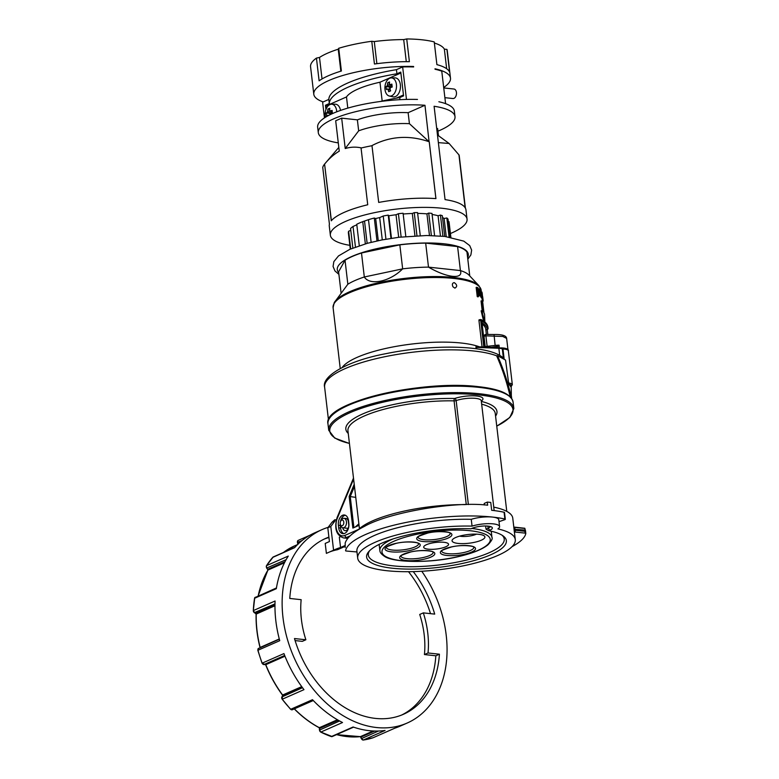<?xml version="1.0" encoding="UTF-8"?>
<svg xmlns="http://www.w3.org/2000/svg" width="779" height="779" viewBox="0 0 779 779"><rect width="100%" height="100%" fill="white"/><g stroke="black" fill="none" stroke-linecap="round" stroke-linejoin="round"><path stroke-width="1.17" d="M408.508 571.689A96.158 70.207 -113.8 0 1 430.514 613.657M413.26 571.601A96.158 70.207 -113.8 0 1 434.711 614.115L423.318 612.878A81.814 59.74 -113.8 0 1 428.022 652.977L439.414 654.204A96.158 70.207 -113.8 0 1 424.75 697.117A96.158 70.207 -113.8 0 1 403.337 714.333A96.158 70.207 -113.8 0 1 294.481 638.546L305.874 639.773A81.814 59.74 -113.8 0 1 301.161 599.684L289.769 598.447A96.158 70.207 -113.8 0 1 325.846 538.328A96.158 70.207 -113.8 0 1 328.894 537.101M428.022 652.977L424.438 654.555L435.831 655.782A96.158 70.207 -113.8 0 1 421.157 698.695A96.158 70.207 -113.8 0 1 401.536 715.093M328.154 527.334A105.662 77.15 66.2 0 0 322.019 529.623A105.662 77.15 66.2 0 0 298.493 548.533A105.662 77.15 66.2 0 0 303.498 675.451A105.662 77.15 66.2 0 0 407.174 723.039A105.662 77.15 66.2 0 0 430.699 704.119A105.662 77.15 66.2 0 0 421.76 571.241M258.18 595.974A101.845 74.365 -113.8 0 1 267.957 570.033L266.876 568.164A1.909 1.392 -113.8 0 1 266.301 566.878A1.909 1.392 -113.8 0 1 266.525 565.651L288.279 556.07A105.662 77.15 66.2 0 0 276.321 588.7L254.567 598.272A1.909 1.392 -113.8 0 1 254.84 597.61A1.909 1.392 -113.8 0 1 255.142 597.327A1.909 1.392 -113.8 0 1 255.259 597.259A1.909 1.392 -113.8 0 1 255.385 597.22M260.167 647.622L260.147 647.398A101.845 74.365 -113.8 0 1 256.223 613.998L254.636 612.83A1.909 1.392 -113.8 0 1 253.672 611.934A1.909 1.392 -113.8 0 1 253.321 610.59L275.075 601.008A105.662 77.15 66.2 0 0 279.739 640.679L257.985 650.261A1.909 1.392 -113.8 0 1 258.024 648.956A1.909 1.392 -113.8 0 1 258.19 648.644A1.909 1.392 -113.8 0 1 258.618 648.303A1.909 1.392 -113.8 0 1 258.794 648.245M282.553 695.988L282.641 695.053A101.845 74.365 -113.8 0 1 265.775 664.672L264.11 664.536A1.909 1.392 -113.8 0 1 263.01 664.263A1.909 1.392 -113.8 0 1 262.182 663.153L283.946 653.581A105.662 77.15 66.2 0 0 303.976 689.658L282.212 699.24A1.909 1.392 -113.8 0 1 281.696 697.935A1.909 1.392 -113.8 0 1 281.988 696.747L282.699 695.793L302.155 687.234M313.285 700.525L292.32 709.747A1.909 1.392 -113.8 0 1 291.813 709.835A1.909 1.392 -113.8 0 1 290.742 709.27L312.496 699.688A105.662 77.15 66.2 0 0 342.526 722.523L320.773 732.094A1.909 1.392 -113.8 0 1 319.838 731.14A1.909 1.392 -113.8 0 1 319.556 729.787L319.692 728.404L338.252 720.234M332.37 736.447A1.909 1.392 -113.8 0 1 332.175 736.564A1.909 1.392 -113.8 0 1 331.328 736.574L353.091 726.992A105.662 77.15 66.2 0 0 385.069 730.449L363.316 740.031A1.909 1.392 -113.8 0 1 362.216 739.67A1.909 1.392 -113.8 0 1 361.446 738.521L360.969 737.07L374.65 731.043M373.268 737.674A1.909 1.392 -113.8 0 1 373.18 737.713A1.909 1.392 -113.8 0 1 373.083 737.752L394.836 728.17A105.662 77.15 66.2 0 0 399.997 726.194L407.174 723.039M340.404 536.741L339.342 537.208L340.55 547.52A82.204 60.022 66.2 0 0 335.087 549.507A82.204 60.022 66.2 0 0 333.578 550.208L330.793 526.477L327.803 527.792L331.971 522.281L334.814 519.739L334.96 520.966L330.793 526.477M345.126 545.504L340.55 547.52M327.803 527.792L329.42 541.571L325.213 543.43L326.382 553.372L333.578 550.208M329.41 552.038A82.204 60.022 -113.8 0 1 337.609 549.682L345.155 546.361M344.6 546.605L345.165 546.663M336.285 519.895L334.814 519.739M331.971 522.281L334.96 520.966M439.414 654.204L435.831 655.782M423.318 612.878L419.725 614.456A81.814 59.74 -113.8 0 1 424.438 654.555M322.019 529.623L314.843 532.778A105.662 77.15 66.2 0 0 294.637 547.647L272.738 557.384M324.074 539.146A96.158 70.207 -113.8 0 1 328.942 537.5M305.874 639.773L302.281 641.36L295.085 640.581M340.686 525.095A2.863 1.801 96.2 0 1 340.355 524.413A2.863 1.801 96.2 0 1 340.715 521.073A2.863 1.801 96.2 0 1 343.296 520.713A2.863 1.801 96.2 0 1 343.266 524.734A2.863 1.801 96.2 0 1 340.686 525.095M340.355 524.413L340.744 525.582A4.781 3.009 -83.8 0 0 341.29 526.711A4.781 3.009 -83.8 0 0 342.955 527.811A4.781 3.009 -83.8 0 0 346.158 524.842A4.781 3.009 -83.8 0 0 345.642 519.408A4.781 3.009 -83.8 0 0 343.977 518.308A4.781 3.009 -83.8 0 0 341.338 520.021L340.715 521.073M485.697 346.674A1.909 0.506 -6.7 0 1 487.128 346.334L485.901 335.856L502.796 336.44L506.642 338.427C506.36 335.642 502.153 334.327 494.032 334.512L485.716 334.444L485.901 335.856A1.909 0.506 -6.7 0 0 484.684 336.119A1.909 0.506 -6.7 0 0 484.47 336.197A1.909 0.506 -6.7 0 0 484.032 336.586L485.259 347.064A1.909 0.506 -6.7 0 1 485.697 346.674M472.055 526.117A17.206 4.557 -6.7 0 1 489.806 523.663A17.206 4.557 -6.7 0 1 499.602 526.594A17.206 4.557 -6.7 0 1 497.917 528.912A79.331 21.004 -6.7 0 1 515.279 539.613A79.331 21.004 -6.7 0 1 471.529 563.986A79.331 21.004 -6.7 0 1 386.881 570.715A79.331 21.004 -6.7 0 1 357.697 558.124A79.331 21.004 -6.7 0 1 472.055 526.117L471.256 519.33A17.206 4.557 -6.7 0 1 492.474 517.071A90.802 24.042 -6.7 0 1 504.88 518.989A1.909 0.506 -6.7 0 1 505.318 519.252A1.909 0.506 -6.7 0 1 505.308 519.311A1.909 0.506 -6.7 0 1 504.665 519.729L499.018 521.657M504.519 512.543A1.909 0.506 173.3 0 0 504.519 512.485A1.909 0.506 173.3 0 0 504.081 512.222A90.802 24.042 173.3 0 0 491.676 510.303L490.751 502.426A90.802 24.042 173.3 0 0 487.294 502.095L484.207 503.448L484.382 504.958M478.102 386.696A92.234 24.422 173.3 0 0 349.196 404.389M356.977 551.97L346.285 551.026A1.909 0.506 -6.7 0 1 345.74 550.899A1.909 0.506 -6.7 0 1 345.584 550.724A1.909 0.506 -6.7 0 1 345.584 550.685A90.802 24.042 -6.7 0 1 365.575 534.501A90.802 24.042 -6.7 0 1 492.474 517.071A17.206 4.557 -6.7 0 1 498.803 519.807L499.602 526.594M345.204 547.501L345.175 543.021C347.044 537.491 353.52 531.911 364.611 526.283C388.877 512.387 454.848 501.082 487.654 505.201L487.294 502.095M525.328 530.596L524.803 528.269L514.734 527.169L515.104 530.236L524.89 531.297L525.328 530.596M524.89 531.297L525.104 533.118A1.909 0.506 -6.7 0 1 525.64 533.255A1.909 0.506 -6.7 0 1 525.806 533.42A1.909 0.506 -6.7 0 1 525.806 533.469A90.802 24.042 -6.7 0 1 512.085 546.615M524.91 528.464L514.783 527.373L513.858 527.48L514.043 529.272L525.406 530.119M490.234 526.497A9.552 2.532 -6.7 0 1 488.121 528.259L486.028 529.184L488.754 530.713L489.816 530.246A11.471 3.038 173.3 0 0 491.812 527.169A11.471 3.038 173.3 0 0 483.058 526.059A11.471 3.038 173.3 0 0 472.103 528.328L471.032 528.805A70.344 18.628 173.3 0 0 368.72 551.668A70.344 18.628 173.3 0 0 392.499 568.242A70.344 18.628 173.3 0 0 475.959 560.033A70.344 18.628 173.3 0 0 503.059 535.884A70.344 18.628 173.3 0 0 488.754 530.713M501.968 535.154A68.435 18.121 -6.7 0 1 504.237 539.039A68.435 18.121 -6.7 0 1 466.524 560.072A68.435 18.121 -6.7 0 1 393.483 565.885A68.435 18.121 -6.7 0 1 368.301 555.008A68.435 18.121 -6.7 0 1 369.616 550.704M486.028 529.184L485.648 525.991M514.374 532.184L514.159 530.363L515.104 530.236L515.318 532.067L514.374 532.184A79.331 21.004 -6.7 0 1 514.481 532.817L515.279 539.613M514.043 529.272L514.159 530.363M493.75 507.129A79.331 21.004 -6.7 0 1 512.767 518.171L513.965 528.425M476.466 534.151A10.799 2.863 -6.7 0 1 471.684 535.65A10.799 2.863 -6.7 0 1 459.629 536.127M474.372 542.34A16.534 4.382 173.3 0 0 484.139 535.825A16.534 4.382 173.3 0 0 462.599 535.407A16.534 4.382 173.3 0 0 452.55 539.535A16.534 4.382 173.3 0 0 457.585 543.362A16.534 4.382 173.3 0 0 474.372 542.34M440.583 548.367A12.522 3.311 173.3 0 0 447.974 543.43A12.522 3.311 173.3 0 0 431.663 543.109A12.522 3.311 173.3 0 0 424.058 546.235A12.522 3.311 173.3 0 0 427.866 549.137A12.522 3.311 173.3 0 0 440.583 548.367M475.94 346.811L476.67 346.772L475.881 347.366L498.862 348.271L498.433 347.59L476.67 346.772M476.339 346.713L498.433 347.59L502.007 348.408L501.433 348.34L502.328 348.992L503.39 358.038L502.046 356.909C486.291 344.863 431.634 344.201 385.956 353.666C347.463 360.794 321.386 376.247 324.619 387.144A92.234 24.422 -6.7 0 1 345 368.691A92.234 24.422 -6.7 0 1 496.642 355.818L497.479 355.604L505.552 360.093L508.784 384.281A93.188 24.675 -6.7 0 1 510.781 386.822L510.888 386.335M501.929 348.359L502.981 349.021A10.517 2.785 -6.7 0 1 508.356 350.793C508.979 349.664 507.041 348.846 502.552 348.34L501.851 348.31M478.988 319.945L478.949 320.539L481.549 320.247L480.604 319.653L483.808 347.015M484.694 347.044L481.549 320.247L480.604 319.653M454.887 288.123L452.988 286.828C451.878 284.403 452.297 283.001 454.245 282.621C457.234 284.773 457.448 286.604 454.887 288.123M341.075 292.865L338.602 271.813L345.029 260.235L347.843 284.228A65.475 17.333 -6.7 0 1 355.049 280.498A65.475 17.333 -6.7 0 1 364.309 276.983L402.655 268.852A65.475 17.333 -6.7 0 1 428.499 267.129L460.408 270.576A65.475 17.333 -6.7 0 1 466.339 273.078A65.475 17.333 -6.7 0 1 469.026 275.153L478.89 285.659A74.209 19.65 173.3 0 0 475.852 283.303A74.209 19.65 173.3 0 0 349.703 291.716A74.209 19.65 173.3 0 0 334.24 302.651L333.091 307.656A74.55 19.738 -6.7 0 1 349.557 292.738A74.55 19.738 -6.7 0 1 430.777 277.548A74.55 19.738 -6.7 0 1 481.179 290.255L481.247 290.879M345.029 260.235A65.475 17.333 -6.7 0 1 352.225 256.495A65.475 17.333 -6.7 0 1 361.495 252.98L399.831 244.849A65.475 17.333 -6.7 0 1 425.675 243.126L457.594 246.583A65.475 17.333 -6.7 0 1 466.972 252.104L469.766 275.941M476.933 348.865L475.881 347.366M482.094 299.272L482.844 299.155L482.006 292.174L482.922 299.292L482.172 299.418L481.695 297.597M481.568 295.621L481.441 295.075M482.522 301.707L482.25 299.399M480.458 295.806L480.341 289.983L480.02 289.34L479.767 290.148L479.65 289.145A75.32 19.942 173.3 0 0 479.358 288.902L480.137 295.543A75.32 19.942 -6.7 0 1 480.458 295.806L479.708 295.932A74.55 19.738 173.3 0 0 479.387 295.66L479.26 294.569M478.433 296.711L477.673 296.828A74.55 19.738 173.3 0 0 477.235 296.585L476.154 287.412L476.914 287.285L477.994 296.458A75.32 19.942 -6.7 0 1 478.433 296.711L478.053 293.479L479.027 294.774L478.267 294.89M483.613 321.065L481.12 310.811L481.87 310.685L484.538 321.746M482.22 310.977L481.042 300.928L481.782 300.811L483.077 311.795A75.32 19.942 173.3 0 0 481.87 310.685M481.12 297.529L481.87 297.412L482.113 296.01L481.685 296.371L481.081 293.732A75.32 19.942 -6.7 0 1 481.997 294.988L480.984 290.401L480.789 293.216L482.035 297.539L481.12 297.529L480.448 295.718M482.055 346.947L478.949 320.539M457.594 246.583L460.408 270.576C463.554 279.7 446.883 277.899 428.499 267.129L425.675 243.126M399.831 244.849L402.655 268.852C389.948 281.696 369.918 285.942 364.309 276.983L361.495 252.98M347.843 284.228L334.24 302.651M491.422 347.317L499.115 346.071M504.198 359.372L503.39 358.038M511.199 386.705L511.365 397.485C508.142 383.239 503.507 369.275 497.479 355.604M510.43 397.641C507.226 383.414 502.63 369.47 496.642 355.818M482.074 293.664L482.035 293.128M482.571 297.607L482.737 298.23M483.058 299.993L482.853 297.997L483.155 301.074L482.396 301.191M483.077 299.886L482.834 297.997M482.707 296.741L482.814 297.88M481.48 292.388L481.704 293.761A75.32 19.942 173.3 0 0 480.984 292.826L481.091 291.336L481.48 292.388L480.955 292.476M478.014 292.553L478.598 292.125M484.84 322L484.587 314.141A75.32 19.942 173.3 0 0 483.983 312.944L482.688 301.96A75.32 19.942 173.3 0 0 481.782 300.811M481.763 296.487L481.432 295.64M481.997 294.988L481.305 295.105M480.984 290.401L480.127 290.47M486.369 334.464L485.755 329.244A74.55 19.738 173.3 0 0 482.162 324.103M485.833 329.877L487.255 329.653L487.829 334.493M488.063 328.894L488.024 328.047A76.946 20.371 173.3 0 0 481.763 321.221L484.801 347.054M480.633 319.565L481.549 320.247A76.946 20.371 -6.7 0 1 487.917 327.131L488.024 328.047A76.946 20.371 173.3 0 1 488.053 328.835L487.255 329.653M477.897 293.887L478.209 291.706L477.313 288.775M478.968 291.589L478.647 293.771L477.702 290.869L478.063 288.649L478.968 291.589L478.209 291.706M477.176 288.736L477.819 288.697M478.209 294.803L478.783 294.705C479.416 294.647 479.601 293.693 479.338 291.852L478.004 287.802L477.42 288.376L477.313 287.509A75.32 19.942 173.3 0 0 476.914 287.285M478.004 287.802L477.42 288.376M479.952 291.064L480.01 290.509M480.02 289.34L479.767 290.148M477.994 296.458L477.235 296.585M479.358 288.902L478.734 289.009M480.137 295.543L479.387 295.66M357.697 558.124L356.899 551.328A79.331 21.004 -6.7 0 1 471.256 519.33M525.104 533.118L515.318 532.067M358.282 529.778A79.331 21.004 -6.7 0 1 465.316 504.607M514.734 527.179L513.78 527.276M359.041 525.348L352.858 528.074L349.148 496.476L354.221 484.275M348.846 523.391A8.121 5.122 96.2 0 1 342.896 533.703A8.121 5.122 96.2 0 1 338.69 527.86L338.388 525.299A8.121 5.122 96.2 0 1 344.337 514.987A8.121 5.122 96.2 0 1 348.554 520.83L348.846 523.391M358.866 523.809L355.302 527.003M355.76 497.372L350.248 496.593L353.9 527.617M354.474 486.447L350.248 496.593L349.148 496.476M481.295 401.039A17.206 4.557 173.3 0 0 476.232 395.966A17.206 4.557 173.3 0 0 454.702 398.488A1.909 0.867 -88.7 0 0 454.079 400.873L466.261 504.588M340.228 523.887A8.121 5.122 -83.8 0 0 340.306 525.504L340.608 528.074A8.121 5.122 -83.8 0 0 343.87 533.664M345.282 515.231A8.121 5.122 -83.8 0 0 340.481 521.56M342.741 527.782A4.878 3.067 -83.8 0 0 345.165 530.684A4.878 3.067 -83.8 0 0 348.739 524.491L348.437 521.93A4.878 3.067 -83.8 0 0 345.915 518.424A4.878 3.067 -83.8 0 0 345.301 518.454M487.128 346.334L495.142 345.418A12.406 3.282 173.3 0 1 499.008 345.146L499.3 347.648M495.142 345.418L494.032 334.512M506.642 338.427L507.996 349.937A12.406 3.282 173.3 0 0 500.731 347.882M484.139 336.732A1.909 0.506 -6.7 0 1 484.032 336.586A1.909 1.909 0 0 1 485.716 334.464L485.716 334.532M443.679 87.472A68.815 18.219 173.3 0 0 450.486 78.173A68.815 18.219 173.3 0 0 434.994 68.795L435.052 69.253A68.815 18.219 -6.7 0 1 441.771 71.152L445.588 103.646A68.815 18.219 -6.7 0 0 438.869 101.757A68.815 18.219 -6.7 0 1 454.361 111.124L455.004 116.616A68.815 18.219 -6.7 0 1 437.934 131.184M443.738 87.93L453.962 89.03A4.781 3.009 96.2 0 1 456.436 92.467A4.781 3.009 96.2 0 1 452.93 98.534L444.877 97.667M384.992 89.527A9.144 5.755 96.2 0 1 391.282 77.9A9.144 5.755 96.2 0 1 396.423 84.492A9.144 5.755 96.2 0 1 389.325 96.031A9.144 5.755 96.2 0 1 384.992 89.527M391.282 77.9L395.002 77.881A9.562 6.018 96.2 0 1 400.377 84.775A9.562 6.018 96.2 0 1 392.957 96.839L389.325 96.031M386.072 86.664A15.999 15.161 29.1 0 0 386.17 88.124A15.999 15.161 29.1 0 0 386.413 89.566A16.388 4.343 -6.7 0 1 387.348 88.962A16.203 5.326 22.6 0 0 388.117 89.673A16.388 11.967 66.2 0 0 388.711 91.698A15.999 1.363 -29 0 0 390.61 90.861A16.388 11.967 -113.8 0 1 390.016 88.835A16.203 11.393 -47.2 0 1 390.552 87.55A16.388 4.343 -6.7 0 1 392.217 87.014A15.999 5.083 -102 0 1 392.012 85.544A15.999 5.083 -102 0 1 391.876 84.113A16.388 4.343 173.3 0 0 390.211 84.638A16.203 5.326 -157.4 0 1 389.442 83.928A16.388 11.967 -113.8 0 1 389.568 81.98A15.999 8.705 -159.9 0 0 387.669 82.817A16.388 11.967 66.2 0 0 387.543 84.765A16.203 11.393 132.8 0 0 387.007 86.05A16.388 4.343 173.3 0 0 386.072 86.664L389.568 87.044L389.909 89.945M390.211 84.638L391.934 84.823M387.669 82.817L389.471 83.012M387.543 84.765L391.399 85.184L390.863 86.469L389.568 87.044M387.007 86.05L390.863 86.469M387.348 88.962L390.123 89.254M388.117 89.673L390.308 89.906M325.466 117.24A9.144 5.755 96.2 0 1 325.223 115.837A9.144 5.755 96.2 0 1 331.513 104.22A9.144 5.755 96.2 0 1 336.655 110.803A9.144 5.755 96.2 0 1 336.732 111.816M331.513 104.22L335.233 104.201A9.562 6.018 96.2 0 1 340.511 110.433M330.5 114.503A16.203 11.393 -47.2 0 1 330.783 113.861A16.388 4.343 -6.7 0 1 332.438 113.335A15.999 5.083 -102 0 1 332.243 111.864A15.999 5.083 -102 0 1 332.097 110.423A16.388 4.343 173.3 0 0 330.442 110.959A16.203 5.326 -157.4 0 1 329.673 110.248A16.388 11.967 -113.8 0 1 329.799 108.291A15.999 8.705 -159.9 0 0 327.901 109.128A16.388 11.967 66.2 0 0 327.774 111.076A16.203 11.393 132.8 0 0 327.238 112.371A16.388 4.343 173.3 0 0 326.294 112.974A15.999 15.161 29.1 0 0 326.401 114.435A15.999 15.161 29.1 0 0 326.644 115.886A16.388 4.343 -6.7 0 1 327.579 115.273A16.203 5.326 22.6 0 0 328.066 115.74M326.294 112.974L329.799 113.354L329.936 114.776M327.579 115.273L328.719 115.399M330.442 110.959L332.166 111.144M327.901 109.128L329.702 109.323M327.774 111.076L331.63 111.494L331.094 112.78L329.799 113.354M327.238 112.371L331.094 112.78M403.483 95.174L400.903 73.197M403.103 95.126L396.131 98.203M382.177 101.046L379.957 82.214L400.523 73.158M347.804 108.115L346.489 96.947A56.867 15.054 -6.7 0 1 379.957 82.214M326.245 108.729L325.924 106.002L346.489 96.947M323.168 101.922A68.815 18.219 -6.7 0 1 313.791 94.23A68.815 18.219 -6.7 0 1 413.591 66.488L413.649 66.945A68.815 18.219 173.3 0 0 402.646 66.926L396.443 69.662A86.021 22.776 173.3 0 0 328.826 99.43L322.623 102.166L324.463 117.882M399.968 99.683L399.724 97.579A86.021 22.776 173.3 0 0 380.142 101.523M338.29 142.888A68.815 18.219 -6.7 0 1 318.309 132.673L317.657 127.181A68.815 18.219 173.3 0 1 417.466 99.439A68.815 18.219 173.3 0 0 406.463 99.42L402.646 66.926M399.724 97.579L403.571 95.885L400.776 72.087L396.93 73.781L396.443 69.662M396.93 73.781A86.021 22.776 173.3 0 0 329.303 103.549L325.456 105.243L325.953 109.459M329.303 103.549L328.826 99.43M325.456 105.243L327.219 105.438M318.309 132.673A68.815 18.219 -6.7 0 1 353.656 112.186A68.815 18.219 -6.7 0 1 424.964 105.272L408.128 112.692A42.056 11.14 173.3 0 0 357.376 119.849L341.669 118.145L335.691 120.784L339.264 151.165C334.074 154.223 329.225 158.478 324.726 163.931L338.816 147.406M429.268 141.895L435.938 198.616A68.815 18.219 173.3 0 0 378.691 202.433L371.973 145.585C390.045 136.159 409.082 134.874 429.093 141.729L424.964 105.272M372.021 145.712A68.815 18.219 173.3 0 0 361.057 148.029L367.727 204.76A68.815 18.219 173.3 0 0 331.25 220.817L324.59 164.096A68.815 18.219 173.3 0 0 322.749 167.407L329.41 224.128A68.815 18.219 173.3 0 0 329.274 226.017L330.354 235.2A68.815 18.219 173.3 0 0 349.849 245.336M450.428 233.525A68.815 18.219 173.3 0 0 467.049 219.142A68.815 18.219 173.3 0 0 441.732 208.227A68.815 18.219 173.3 0 0 368.301 214.059A68.815 18.219 173.3 0 0 330.354 235.2M313.791 94.23L310.568 66.77A68.815 18.219 -6.7 0 1 316.44 58.094L319.117 80.821A68.815 18.219 -6.7 0 1 341.387 71.016L338.719 48.288A68.815 18.219 -6.7 0 1 371.768 41.277L374.436 64.005A68.815 18.219 -6.7 0 1 409.394 61.677L406.726 38.95A68.815 18.219 -6.7 0 1 421.945 39.787A68.815 18.219 -6.7 0 1 434.234 41.92L436.902 64.647A68.815 18.219 -6.7 0 1 449.59 72.126L446.922 49.398A68.815 18.219 -6.7 0 1 447.263 50.713L450.486 78.173M365.351 243.856L362.741 221.655A50.654 13.409 173.3 0 0 359.577 222.95A50.654 13.409 173.3 0 0 356.763 224.284L359.285 245.716M416.96 235.745L414.253 212.638L412.315 213.485A47.792 12.659 173.3 0 0 403.181 214.011M414.944 235.852L412.315 213.485M450.126 237.176L448.003 219.065A50.654 13.409 173.3 0 0 446.834 217.974L444.108 218.49A47.792 12.659 173.3 0 0 442.511 217.477M450.875 237.303L449.035 221.684L448.314 221.762M449.074 237.001L446.834 217.974M420.261 235.609L417.554 212.599A50.654 13.409 173.3 0 0 414.253 212.638M429.472 235.511L426.931 213.855A47.792 12.659 173.3 0 0 417.651 213.427M431.371 235.55L428.723 213.066L426.931 213.855M434.585 235.648L431.975 213.417A50.654 13.409 173.3 0 0 428.723 213.066M440.447 236.008L438.071 215.754A47.792 12.659 173.3 0 0 432.102 214.478M442.92 236.222L440.427 215.072L438.071 215.754M444.731 236.417L442.297 215.666A50.654 13.409 173.3 0 0 440.427 215.072M446.24 236.602L444.108 218.49M405.82 236.534L403.084 213.251A50.654 13.409 173.3 0 0 398.4 213.709L396.034 214.751A47.792 12.659 173.3 0 0 388.828 215.793L388.234 215.111A50.654 13.409 173.3 0 0 383.229 216.017L379.675 217.584A47.792 12.659 173.3 0 0 375.682 218.548L374.3 218.032A50.654 13.409 173.3 0 0 368.486 219.678L362.741 221.655M350.297 249.114L348.359 232.668A50.654 13.409 173.3 0 1 348.632 231.246L350.706 248.939M350.774 230.302L348.632 231.246M352.858 248.053L350.56 228.481A50.654 13.409 173.3 0 1 353.033 226.475L355.458 247.06M356.831 224.81L353.033 226.475M364.562 221.402L367.143 243.35M371.145 242.308L368.486 219.678M376.987 240.945L374.3 218.032M375.682 218.548L378.273 240.672M382.285 239.864L379.675 217.584M385.946 239.192L383.229 216.017M390.97 238.364L388.234 215.111M388.828 215.793L391.467 238.286M398.682 237.303L396.034 214.751M401.136 237.011L398.4 213.709M438.363 142.625L449.113 143.482L459.162 155.128L465.394 208.159M436.698 128.418L437.623 128.516L438.46 135.702M467.049 219.142L465.969 209.96A68.815 18.219 173.3 0 0 445.062 199.609L434.098 106.265A68.815 18.219 -6.7 0 1 455.004 116.616M324.59 164.096L331.387 220.661M361.057 148.029L361.203 147.874C355.925 146.725 350.599 146.949 345.233 148.536L358.671 130.833A42.056 11.14 173.3 0 1 409.423 123.676L429.093 141.729M357.376 119.849L358.671 130.833M409.423 123.676L408.128 112.692M413.591 66.488L412.617 66.916M340.832 71.191L338.242 49.204A65.952 17.459 173.3 0 0 319.497 57.461L316.44 58.094M338.242 49.204L338.719 48.288M406.287 61.668L403.697 39.602A65.952 17.459 173.3 0 0 374.28 41.56L371.768 41.277M403.697 39.602L406.726 38.95M446.669 68.737L444.361 49.135A65.952 17.459 173.3 0 0 434.37 43.04M444.361 49.135L446.922 49.398M322.029 78.952L319.497 57.461M376.88 63.683L374.28 41.56M345.233 148.536L341.669 118.145M435.899 198.616L429.229 141.856M465.151 207.74L458.958 154.982M274.987 603.871L254.343 612.664M281.832 696.991L302.505 687.711M286.107 559.692L266.759 568.008M319.546 730.089L339.576 720.974M273.244 556.956L266.525 565.651A105.662 77.15 -113.8 0 1 269.563 561.279A105.662 77.15 -113.8 0 1 272.874 557.228A1.909 1.392 -113.8 0 1 273.244 556.956L294.793 547.471M331.046 736.476L331.328 736.574A105.662 77.15 -113.8 0 1 320.773 732.094L319.429 729.923L319.341 727.713L337.424 719.757M361.466 738.589L378.458 731.033M298.367 543.791L297.549 542.486A1.909 1.392 -113.8 0 1 297.52 541.162A1.909 1.392 -113.8 0 1 297.724 540.762A1.909 1.392 -113.8 0 1 298.153 540.422A1.909 1.392 -113.8 0 1 298.25 540.383L309.896 535.251M394.885 728.161L373.083 737.752A105.662 77.15 -113.8 0 1 363.316 740.031L361.31 738.609L360.424 736.622L373.199 730.994M276.448 587.941L254.733 597.678L253.321 610.59A105.662 77.15 -113.8 0 1 254.567 598.272L254.519 598.574M262.202 663.192L262.182 663.153A105.662 77.15 -113.8 0 1 257.985 650.261L258.015 650.358M290.586 709.114L290.742 709.27A105.662 77.15 -113.8 0 1 282.212 699.24L282.475 695.082L301.726 686.65M265.113 664.292L284.754 655.665M263.974 664.555L284.676 655.47M265.785 664.691L284.978 656.22M360.833 737.158L360.424 736.622A101.845 74.365 -113.8 0 1 336.596 734.616M319.078 727.372L319.341 727.713A101.845 74.365 -113.8 0 1 294.394 708.841M274.968 605.741L256.096 614.125C255.853 625.079 257.158 636.2 260.011 647.495L279.281 638.975M255.59 613.297L274.968 604.903M285.007 561.727L267.674 569.303L267.84 570.121L284.481 562.759M283.459 552.457A101.845 74.365 -113.8 0 1 294.628 545.855L297.559 544.57M309.945 535.231L298.153 540.422L297.422 542.574L302.223 540.431M363.131 740.04L373.053 737.762M297.919 544.453L297.422 542.574M320.481 731.919L332.175 736.564L353.549 727.158M267.674 569.303L266.7 568.164L266.379 565.934M319.575 728.569L319.166 727.722C310.159 722.893 301.726 716.485 293.878 708.5M258.073 596.023L267.81 570.267M282.115 699.104L290.567 709.279L292.32 709.747M256.213 614.251L253.331 610.863M282.582 694.897L282.475 695.082C275.639 685.783 270.021 675.666 265.639 664.74L262.046 663.231L257.849 650.348L258.092 648.722L279.34 639.179M504.88 518.989L504.081 512.222M358.72 529.35L344.922 535.416A11.948 7.527 96.2 0 1 337.19 531.395A11.948 7.527 96.2 0 1 337.346 518.21A1.909 0.633 -157.4 0 1 337.054 517.636C334.094 528.561 336.265 535.319 343.558 537.919A13.856 8.735 -83.8 0 0 346.616 537.413L348.447 537.607M495.58 416.132A76.079 20.147 173.3 0 0 481.334 401.428M481.656 404.145A74.171 19.641 -6.7 0 1 495.269 413.503L506.769 511.375M468.374 504.558L456.153 400.572A1.909 0.506 -6.7 0 1 455.16 400.796A1.909 0.506 -6.7 0 1 454.079 400.873A74.171 19.641 -6.7 0 0 347.94 430.806L359.44 528.678M353.491 478.102L337.054 517.636A1.909 0.633 -157.4 0 1 337.073 517.607M337.346 518.21L353.608 479.095M344.922 535.416A1.909 1.392 66.2 0 0 345.506 536.76A1.909 1.392 66.2 0 0 346.616 537.413L350.131 535.864M349.43 443.485L334.727 438.071L328.728 430.281A93.188 24.675 -6.7 0 1 349.323 411.633A93.188 24.675 -6.7 0 1 479.562 393.755A93.188 24.675 -6.7 0 1 513.838 408.537L513.088 402.13A93.188 24.675 -6.7 0 0 478.803 387.348A93.188 24.675 -6.7 0 0 348.564 405.226A93.188 24.675 -6.7 0 0 327.969 423.873C322.282 402.626 421.79 379.568 478.316 386.657C499.709 388.955 511.297 394.116 513.088 402.13M349.42 443.397A92.234 24.422 -6.7 0 1 357.006 409.861A92.234 24.422 -6.7 0 1 479.066 394.934A92.234 24.422 -6.7 0 1 496.749 426.094M525.796 533.381L525.426 530.275M418.08 537.091L418.07 537.15C415.967 537.315 419.199 535.952 427.768 533.05C439.58 530.217 451.294 532.563 449.775 533.021L450.213 533.372A16.174 4.285 -6.7 0 1 439.901 538.659A16.174 4.285 -6.7 0 1 419.141 538.445A16.174 4.285 -6.7 0 1 418.08 537.13M417.885 540.129A17.703 4.684 173.3 0 0 440.612 540.363A17.703 4.684 173.3 0 0 450.729 533.167A17.703 4.684 173.3 0 0 428.002 532.933A17.703 4.684 173.3 0 0 417.885 540.129M441.703 551.016L441.703 551.074C439.599 551.25 442.832 549.877 451.401 546.975C463.203 544.151 474.927 546.498 473.408 546.955L473.846 547.306A16.174 4.285 -6.7 0 1 471.246 550.071A16.174 4.285 -6.7 0 1 456.095 553.665A16.174 4.285 -6.7 0 1 442.774 552.379A16.174 4.285 -6.7 0 1 441.712 551.055M441.518 554.064A17.703 4.684 173.3 0 0 464.235 554.297A17.703 4.684 173.3 0 0 474.353 547.101A17.703 4.684 173.3 0 0 451.635 546.868A17.703 4.684 173.3 0 0 441.518 554.064M433.134 552.262L433.143 552.311A16.174 4.285 -6.7 0 1 412.919 558.825A16.174 4.285 -6.7 0 1 402.071 557.384A16.174 4.285 -6.7 0 1 401.01 556.07M418.537 543.693A16.174 4.285 -6.7 0 1 405.684 549.468A16.174 4.285 -6.7 0 1 387.475 548.776A16.174 4.285 -6.7 0 1 386.423 547.569A16.174 4.285 -6.7 0 1 386.413 547.462M486.671 535.017A54.491 14.431 -6.7 0 1 455.53 557.18A54.491 14.431 -6.7 0 1 385.566 556.459A54.491 14.431 -6.7 0 1 416.716 534.297A54.491 14.431 -6.7 0 1 486.671 535.017M392.928 538.961A56.409 14.937 173.3 0 0 379.889 550.529C379.831 552.272 381.33 554.19 384.388 556.274C393.103 562.789 431.264 563.441 459.425 556.381C472.814 553.207 482.337 549.351 487.975 544.813C491.549 540.967 492.864 538.484 491.929 537.364A56.409 14.937 173.3 0 0 488.238 532.826A56.409 14.937 173.3 0 0 471.811 528.454M400.825 559.079A17.703 4.684 173.3 0 0 423.542 559.312A17.703 4.684 173.3 0 0 433.66 552.116A17.703 4.684 173.3 0 0 410.942 551.883A17.703 4.684 173.3 0 0 400.825 559.079M386.218 550.471A17.703 4.684 173.3 0 0 408.936 550.704A17.703 4.684 173.3 0 0 419.053 543.499A17.703 4.684 173.3 0 0 396.336 543.265A17.703 4.684 173.3 0 0 386.218 550.471M480.604 319.565L479.241 319.809M479.445 346.84A74.55 19.738 173.3 0 0 357.152 357.347A74.55 19.738 173.3 0 0 342.147 367.513M338.699 272.621A65.952 17.459 -6.7 0 1 351.855 256.457A65.952 17.459 -6.7 0 1 429.171 242.99A65.952 17.459 -6.7 0 1 467.604 257.479M494.159 510.586L481.266 400.796A15.298 4.051 -6.7 0 0 472.191 398.176A15.298 4.051 -6.7 0 0 456.153 400.572A1.909 1.159 -108.8 0 0 454.702 398.488A76.079 20.147 173.3 0 0 373.55 409.851A76.079 20.147 173.3 0 0 348.252 433.436M504.149 359.002L502.981 349.021L502.328 348.992A7.644 2.025 -6.7 0 0 498.862 348.271L499.699 355.419M508.784 384.281A9.562 2.532 -6.7 0 1 510.781 386.822M510.878 386.929L512.339 384.67A10.517 2.785 173.3 0 0 508.239 382.976M483.175 300.918L482.444 301.035M480.789 293.216L480.166 293.323M482.016 322.886A75.991 20.118 -6.7 0 1 487.216 329.653M489.816 530.246L488.121 528.259L487.868 526.107M338.69 527.86L340.608 528.074M338.388 525.299L340.306 525.504M360.346 736.642L336.518 734.655M283.429 552.467L294.628 545.855M343.977 518.308L346.499 518.58M505.318 519.252L504.519 512.485M343.558 537.919L347.804 538.377M525.426 530.197L525.806 533.42M379.889 550.529L379.13 544.414M433.143 552.311L432.715 551.96C434.234 551.503 422.51 549.156 410.708 551.99C402.139 554.891 398.906 556.255 401.01 556.089L401.01 556.031M418.527 543.645L418.109 543.352C419.628 542.895 407.904 540.548 396.102 543.382C387.533 546.283 384.3 547.647 386.403 547.481L386.403 547.423M479.134 319.789L481.101 319.594M484.908 322.058L484.84 321.415M467.809 259.222L470.876 254.937L471.646 250.127L469.727 245.609L463.768 241.12L444.828 236.427L426.814 235.501L399.199 237.235L381.739 239.971L367.435 243.272L349.888 249.299L338.485 255.94L333.85 261.637L333.061 266.457L334.97 270.965L338.904 274.364M328.485 420.047L324.619 387.144M511.696 398.517L511.414 396.102M481.919 292.047L481.179 292.164M482.357 293.79L481.597 293.907M487.917 327.131C487.547 324.6 485.892 322.438 482.941 320.617L481.13 319.604M478.89 285.659L481.179 290.255M340.238 368.496L333.091 307.656M477.761 287.724L477.001 287.85M479.932 289.311L479.182 289.428M481.86 321.591L484.859 347.054M512.339 384.67L508.356 350.793M491.929 537.364L491.257 531.239M328.728 430.281L327.969 423.873M496.759 426.181L509.807 417.505L513.838 408.537M342.955 527.811L348.145 528.376M437.467 134.971L449.113 143.482"/></g></svg>
